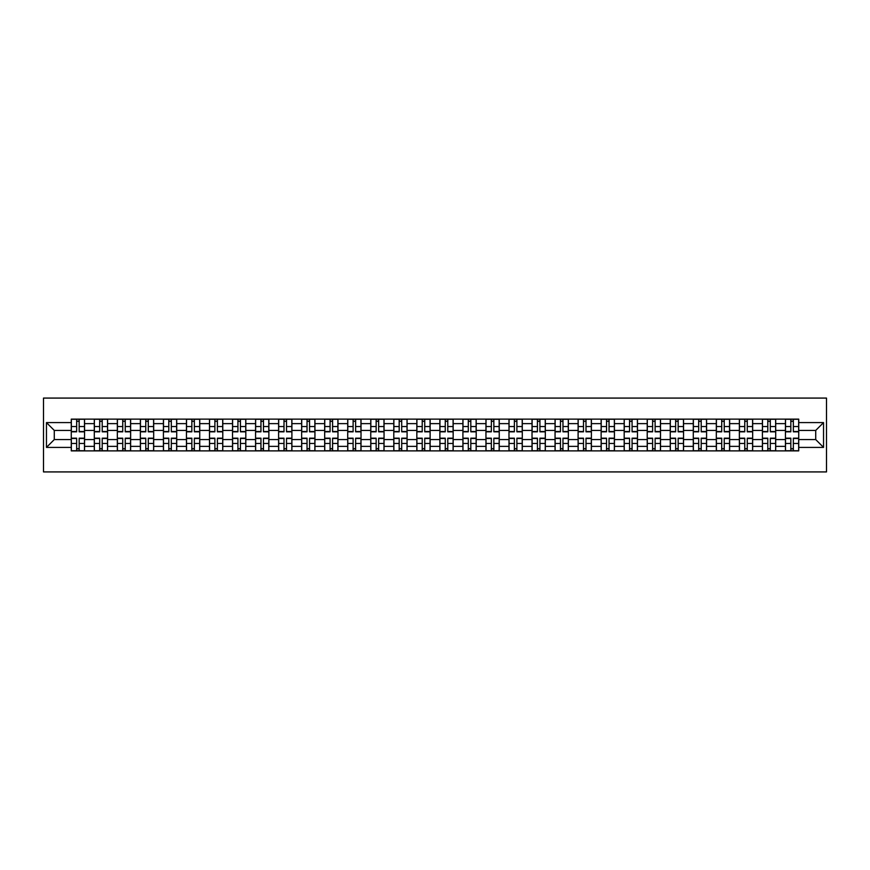 <?xml version="1.0" encoding="UTF-8"?>
<svg xmlns="http://www.w3.org/2000/svg" width="870" height="870" viewBox="0 0 870 870"><rect width="100%" height="100%" fill="white"/><g stroke="black" fill="none" stroke-linecap="round" stroke-linejoin="round"><path stroke-width="1.3" d="M43.5 471.921L826.5 471.921L826.5 398.079L43.5 398.079L43.5 471.921M94.297 450.877L94.297 423.625L84.553 423.625L84.553 450.877M84.553 423.625L84.553 419.122M94.297 423.625L94.297 419.122M107.597 419.122L107.597 450.877M117.341 450.877L117.341 419.122M130.63 419.122L130.63 450.877M140.375 450.877L140.375 419.122M153.675 419.122L153.675 450.877M163.419 450.877L163.419 419.122M176.708 419.122L176.708 450.877M186.452 450.877L186.452 419.122M199.741 419.122L199.741 450.877M209.496 450.877L209.496 419.122M222.785 419.122L222.785 450.877M232.529 450.877L232.529 419.122M245.818 419.122L245.818 450.877M255.573 450.877L255.573 419.122M268.863 419.122L268.863 450.877M278.607 450.877L278.607 419.122M291.896 419.122L291.896 450.877M301.64 450.877L301.64 419.122M314.94 419.122L314.94 450.877M324.684 450.877L324.684 419.122M337.973 419.122L337.973 450.877M347.717 450.877L347.717 419.122M361.017 419.122L361.017 450.877M370.761 450.877L370.761 419.122M384.051 419.122L384.051 450.877M393.795 450.877L393.795 419.122M407.084 419.122L407.084 450.877M416.839 450.877L416.839 419.122M430.128 419.122L430.128 450.877M439.872 450.877L439.872 419.122M453.161 419.122L453.161 450.877M462.916 450.877L462.916 419.122M476.205 419.122L476.205 450.877M485.949 450.877L485.949 419.122M499.239 419.122L499.239 450.877M508.983 450.877L508.983 419.122M522.283 419.122L522.283 450.877M532.027 450.877L532.027 419.122M545.316 419.122L545.316 450.877M555.06 450.877L555.06 419.122M568.36 419.122L568.36 450.877M578.104 450.877L578.104 419.122M591.393 419.122L591.393 450.877M601.137 450.877L601.137 419.122M614.427 419.122L614.427 450.877M624.182 450.877L624.182 419.122M637.471 419.122L637.471 450.877M647.215 450.877L647.215 419.122M660.504 419.122L660.504 450.877M670.259 450.877L670.259 419.122M683.548 419.122L683.548 450.877M693.292 450.877L693.292 419.122M706.581 419.122L706.581 450.877M716.325 450.877L716.325 419.122M729.625 419.122L729.625 450.877M739.369 450.877L739.369 419.122M752.659 419.122L752.659 450.877M762.403 450.877L762.403 419.122M775.703 419.122L775.703 450.877M785.447 450.877L785.447 419.122M785.447 439.578L775.703 439.578M762.403 439.578L752.659 439.578M739.369 439.578L729.625 439.578M716.325 439.578L706.581 439.578M693.292 439.578L683.548 439.578M670.259 439.578L660.504 439.578M647.215 439.578L637.471 439.578M624.182 439.578L614.427 439.578M601.137 439.578L591.393 439.578M578.104 439.578L568.36 439.578M555.06 439.578L545.316 439.578M532.027 439.578L522.283 439.578M508.983 439.578L499.239 439.578M485.949 439.578L476.205 439.578M462.916 439.578L453.161 439.578M439.872 439.578L430.128 439.578M416.839 439.578L407.084 439.578M393.795 439.578L384.051 439.578M370.761 439.578L361.017 439.578M347.717 439.578L337.973 439.578M324.684 439.578L314.94 439.578M301.64 439.578L291.896 439.578M278.607 439.578L268.863 439.578M255.573 439.578L245.818 439.578M232.529 439.578L222.785 439.578M209.496 439.578L199.741 439.578M186.452 439.578L176.708 439.578M163.419 439.578L153.675 439.578M140.375 439.578L130.63 439.578M117.341 439.578L107.597 439.578M94.297 439.578L84.553 439.578M785.447 430.422L775.703 430.422M762.403 430.422L752.659 430.422M739.369 430.422L729.625 430.422M716.325 430.422L706.581 430.422M693.292 430.422L683.548 430.422M670.259 430.422L660.504 430.422M647.215 430.422L637.471 430.422M624.182 430.422L614.427 430.422M601.137 430.422L591.393 430.422M578.104 430.422L568.36 430.422M555.06 430.422L545.316 430.422M532.027 430.422L522.283 430.422M508.983 430.422L499.239 430.422M485.949 430.422L476.205 430.422M462.916 430.422L453.161 430.422M439.872 430.422L430.128 430.422M416.839 430.422L407.084 430.422M393.795 430.422L384.051 430.422M370.761 430.422L361.017 430.422M347.717 430.422L337.973 430.422M324.684 430.422L314.94 430.422M301.64 430.422L291.896 430.422M278.607 430.422L268.863 430.422M255.573 430.422L245.818 430.422M232.529 430.422L222.785 430.422M209.496 430.422L199.741 430.422M186.452 430.422L176.708 430.422M163.419 430.422L153.675 430.422M140.375 430.422L130.63 430.422M117.341 430.422L107.597 430.422M94.297 430.422L84.553 430.422M54.277 439.578L71.264 439.578L71.264 430.422L54.277 430.422L54.277 439.578L46.458 447.408L46.458 422.592L71.264 422.592L71.264 430.422M798.736 430.422L798.736 439.578L815.723 439.578L815.723 430.422L798.736 430.422L798.736 419.122L71.264 419.122L71.264 422.592M798.736 422.592L823.542 422.592L823.542 447.408L798.736 447.408L798.736 439.578M71.264 439.578L71.264 450.877L798.736 450.877L798.736 447.408M71.264 447.408L46.458 447.408M79.17 448.659L76.658 448.659M76.658 421.341L79.17 421.341M102.203 448.659L99.691 448.659M99.691 421.341L102.203 421.341M125.236 448.659L122.735 448.659M122.735 421.341L125.236 421.341M148.281 448.659L145.768 448.659M145.768 421.341L148.281 421.341M171.314 448.659L168.802 448.659M168.802 421.341L171.314 421.341M194.358 448.659L191.846 448.659M191.846 421.341L194.358 421.341M217.391 448.659L214.879 448.659M214.879 421.341L217.391 421.341M240.435 448.659L237.923 448.659M237.923 421.341L240.435 421.341M263.469 448.659L260.957 448.659M260.957 421.341L263.469 421.341M286.513 448.659L284.001 448.659M284.001 421.341L286.513 421.341M309.546 448.659L307.034 448.659M307.034 421.341L309.546 421.341M332.579 448.659L330.078 448.659M330.078 421.341L332.579 421.341M355.623 448.659L353.111 448.659M353.111 421.341L355.623 421.341M378.657 448.659L376.144 448.659M376.144 421.341L378.657 421.341M401.701 448.659L399.189 448.659M399.189 421.341L401.701 421.341M424.734 448.659L422.222 448.659M422.222 421.341L424.734 421.341M447.778 448.659L445.266 448.659M445.266 421.341L447.778 421.341M470.811 448.659L468.299 448.659M468.299 421.341L470.811 421.341M493.855 448.659L491.343 448.659M491.343 421.341L493.855 421.341M516.889 448.659L514.377 448.659M514.377 421.341L516.889 421.341M539.922 448.659L537.421 448.659M537.421 421.341L539.922 421.341M562.966 448.659L560.454 448.659M560.454 421.341L562.966 421.341M585.999 448.659L583.487 448.659M583.487 421.341L585.999 421.341M609.043 448.659L606.531 448.659M606.531 421.341L609.043 421.341M632.077 448.659L629.565 448.659M629.565 421.341L632.077 421.341M655.121 448.659L652.609 448.659M652.609 421.341L655.121 421.341M678.154 448.659L675.642 448.659M675.642 421.341L678.154 421.341M701.198 448.659L698.686 448.659M698.686 421.341L701.198 421.341M724.231 448.659L721.719 448.659M721.719 421.341L724.231 421.341M747.265 448.659L744.764 448.659M744.764 421.341L747.265 421.341M770.309 448.659L767.797 448.659M767.797 421.341L770.309 421.341M793.342 448.659L790.83 448.659M790.83 421.341L793.342 421.341M46.458 422.592L54.277 430.422M815.723 439.578L823.542 447.408M815.723 430.422L823.542 422.592M79.17 431.824L79.17 419.275L84.477 419.275L84.477 431.824L79.17 431.824M76.658 421.189L79.17 421.189M76.658 419.275L71.34 419.275L71.34 431.824L76.658 431.824L76.658 419.275L79.17 419.275M76.658 438.175L76.658 450.725L71.34 450.725L71.34 438.175L76.658 438.175M79.17 448.811L76.658 448.811M79.17 450.725L84.477 450.725L84.477 438.175L79.17 438.175L79.17 450.725L76.658 450.725M102.203 431.824L102.203 419.275L107.521 419.275L107.521 431.824L102.203 431.824M99.691 421.189L102.203 421.189M99.691 419.275L94.373 419.275L94.373 431.824L99.691 431.824L99.691 419.275L102.203 419.275M125.236 431.824L125.236 419.275L130.554 419.275L130.554 431.824L125.236 431.824M122.735 421.189L125.236 421.189M122.735 419.275L117.417 419.275L117.417 431.824L122.735 431.824L122.735 419.275L125.236 419.275M99.691 438.175L99.691 450.725L94.373 450.725L94.373 438.175L99.691 438.175M102.203 448.811L99.691 448.811M102.203 450.725L107.521 450.725L107.521 438.175L102.203 438.175L102.203 450.725L99.691 450.725M122.735 438.175L122.735 450.725L117.417 450.725L117.417 438.175L122.735 438.175M125.236 448.811L122.735 448.811M125.236 450.725L130.554 450.725L130.554 438.175L125.236 438.175L125.236 450.725L122.735 450.725M148.281 431.824L148.281 419.275L153.599 419.275L153.599 431.824L148.281 431.824M145.768 421.189L148.281 421.189M145.768 419.275L140.451 419.275L140.451 431.824L145.768 431.824L145.768 419.275L148.281 419.275M171.314 431.824L171.314 419.275L176.632 419.275L176.632 431.824L171.314 431.824M168.802 421.189L171.314 421.189M168.802 419.275L163.495 419.275L163.495 431.824L168.802 431.824L168.802 419.275L171.314 419.275M194.358 431.824L194.358 419.275L199.676 419.275L199.676 431.824L194.358 431.824M191.846 421.189L194.358 421.189M191.846 419.275L186.528 419.275L186.528 431.824L191.846 431.824L191.846 419.275L194.358 419.275M145.768 438.175L145.768 450.725L140.451 450.725L140.451 438.175L145.768 438.175M148.281 448.811L145.768 448.811M148.281 450.725L153.599 450.725L153.599 438.175L148.281 438.175L148.281 450.725L145.768 450.725M168.802 438.175L168.802 450.725L163.495 450.725L163.495 438.175L168.802 438.175M171.314 448.811L168.802 448.811M171.314 450.725L176.632 450.725L176.632 438.175L171.314 438.175L171.314 450.725L168.802 450.725M191.846 438.175L191.846 450.725L186.528 450.725L186.528 438.175L191.846 438.175M194.358 448.811L191.846 448.811M194.358 450.725L199.676 450.725L199.676 438.175L194.358 438.175L194.358 450.725L191.846 450.725M217.391 431.824L217.391 419.275L222.709 419.275L222.709 431.824L217.391 431.824M214.879 421.189L217.391 421.189M214.879 419.275L209.561 419.275L209.561 431.824L214.879 431.824L214.879 419.275L217.391 419.275M214.879 438.175L214.879 450.725L209.561 450.725L209.561 438.175L214.879 438.175M217.391 448.811L214.879 448.811M217.391 450.725L222.709 450.725L222.709 438.175L217.391 438.175L217.391 450.725L214.879 450.725M240.435 431.824L240.435 419.275L245.753 419.275L245.753 431.824L240.435 431.824M237.923 421.189L240.435 421.189M237.923 419.275L232.605 419.275L232.605 431.824L237.923 431.824L237.923 419.275L240.435 419.275M237.923 438.175L237.923 450.725L232.605 450.725L232.605 438.175L237.923 438.175M240.435 448.811L237.923 448.811M240.435 450.725L245.753 450.725L245.753 438.175L240.435 438.175L240.435 450.725L237.923 450.725M263.469 431.824L263.469 419.275L268.786 419.275L268.786 431.824L263.469 431.824M260.957 421.189L263.469 421.189M260.957 419.275L255.639 419.275L255.639 431.824L260.957 431.824L260.957 419.275L263.469 419.275M260.957 438.175L260.957 450.725L255.639 450.725L255.639 438.175L260.957 438.175M263.469 448.811L260.957 448.811M263.469 450.725L268.786 450.725L268.786 438.175L263.469 438.175L263.469 450.725L260.957 450.725M286.513 431.824L286.513 419.275L291.82 419.275L291.82 431.824L286.513 431.824M284.001 421.189L286.513 421.189M284.001 419.275L278.683 419.275L278.683 431.824L284.001 431.824L284.001 419.275L286.513 419.275M284.001 438.175L284.001 450.725L278.683 450.725L278.683 438.175L284.001 438.175M286.513 448.811L284.001 448.811M286.513 450.725L291.82 450.725L291.82 438.175L286.513 438.175L286.513 450.725L284.001 450.725M309.546 431.824L309.546 419.275L314.864 419.275L314.864 431.824L309.546 431.824M307.034 421.189L309.546 421.189M307.034 419.275L301.716 419.275L301.716 431.824L307.034 431.824L307.034 419.275L309.546 419.275M332.579 431.824L332.579 419.275L337.897 419.275L337.897 431.824L332.579 431.824M330.078 421.189L332.579 421.189M330.078 419.275L324.76 419.275L324.76 431.824L330.078 431.824L330.078 419.275L332.579 419.275M355.623 431.824L355.623 419.275L360.941 419.275L360.941 431.824L355.623 431.824M353.111 421.189L355.623 421.189M353.111 419.275L347.793 419.275L347.793 431.824L353.111 431.824L353.111 419.275L355.623 419.275M378.657 431.824L378.657 419.275L383.974 419.275L383.974 431.824L378.657 431.824M376.144 421.189L378.657 421.189M376.144 419.275L370.837 419.275L370.837 431.824L376.144 431.824L376.144 419.275L378.657 419.275M401.701 431.824L401.701 419.275L407.019 419.275L407.019 431.824L401.701 431.824M399.189 421.189L401.701 421.189M399.189 419.275L393.871 419.275L393.871 431.824L399.189 431.824L399.189 419.275L401.701 419.275M424.734 431.824L424.734 419.275L430.052 419.275L430.052 431.824L424.734 431.824M422.222 421.189L424.734 421.189M422.222 419.275L416.904 419.275L416.904 431.824L422.222 431.824L422.222 419.275L424.734 419.275M307.034 438.175L307.034 450.725L301.716 450.725L301.716 438.175L307.034 438.175M309.546 448.811L307.034 448.811M309.546 450.725L314.864 450.725L314.864 438.175L309.546 438.175L309.546 450.725L307.034 450.725M330.078 438.175L330.078 450.725L324.76 450.725L324.76 438.175L330.078 438.175M332.579 448.811L330.078 448.811M332.579 450.725L337.897 450.725L337.897 438.175L332.579 438.175L332.579 450.725L330.078 450.725M353.111 438.175L353.111 450.725L347.793 450.725L347.793 438.175L353.111 438.175M355.623 448.811L353.111 448.811M355.623 450.725L360.941 450.725L360.941 438.175L355.623 438.175L355.623 450.725L353.111 450.725M376.144 438.175L376.144 450.725L370.837 450.725L370.837 438.175L376.144 438.175M378.657 448.811L376.144 448.811M378.657 450.725L383.974 450.725L383.974 438.175L378.657 438.175L378.657 450.725L376.144 450.725M399.189 438.175L399.189 450.725L393.871 450.725L393.871 438.175L399.189 438.175M401.701 448.811L399.189 448.811M401.701 450.725L407.019 450.725L407.019 438.175L401.701 438.175L401.701 450.725L399.189 450.725M422.222 438.175L422.222 450.725L416.904 450.725L416.904 438.175L422.222 438.175M424.734 448.811L422.222 448.811M424.734 450.725L430.052 450.725L430.052 438.175L424.734 438.175L424.734 450.725L422.222 450.725M447.778 431.824L447.778 419.275L453.096 419.275L453.096 431.824L447.778 431.824M445.266 421.189L447.778 421.189M445.266 419.275L439.948 419.275L439.948 431.824L445.266 431.824L445.266 419.275L447.778 419.275M445.266 438.175L445.266 450.725L439.948 450.725L439.948 438.175L445.266 438.175M447.778 448.811L445.266 448.811M447.778 450.725L453.096 450.725L453.096 438.175L447.778 438.175L447.778 450.725L445.266 450.725M470.811 431.824L470.811 419.275L476.129 419.275L476.129 431.824L470.811 431.824M468.299 421.189L470.811 421.189M468.299 419.275L462.981 419.275L462.981 431.824L468.299 431.824L468.299 419.275L470.811 419.275M468.299 438.175L468.299 450.725L462.981 450.725L462.981 438.175L468.299 438.175M470.811 448.811L468.299 448.811M470.811 450.725L476.129 450.725L476.129 438.175L470.811 438.175L470.811 450.725L468.299 450.725M493.855 431.824L493.855 419.275L499.162 419.275L499.162 431.824L493.855 431.824M491.343 421.189L493.855 421.189M491.343 419.275L486.025 419.275L486.025 431.824L491.343 431.824L491.343 419.275L493.855 419.275M491.343 438.175L491.343 450.725L486.025 450.725L486.025 438.175L491.343 438.175M493.855 448.811L491.343 448.811M493.855 450.725L499.162 450.725L499.162 438.175L493.855 438.175L493.855 450.725L491.343 450.725M516.889 431.824L516.889 419.275L522.207 419.275L522.207 431.824L516.889 431.824M514.377 421.189L516.889 421.189M514.377 419.275L509.059 419.275L509.059 431.824L514.377 431.824L514.377 419.275L516.889 419.275M514.377 438.175L514.377 450.725L509.059 450.725L509.059 438.175L514.377 438.175M516.889 448.811L514.377 448.811M516.889 450.725L522.207 450.725L522.207 438.175L516.889 438.175L516.889 450.725L514.377 450.725M539.922 431.824L539.922 419.275L545.24 419.275L545.24 431.824L539.922 431.824M537.421 421.189L539.922 421.189M537.421 419.275L532.103 419.275L532.103 431.824L537.421 431.824L537.421 419.275L539.922 419.275M537.421 438.175L537.421 450.725L532.103 450.725L532.103 438.175L537.421 438.175M539.922 448.811L537.421 448.811M539.922 450.725L545.24 450.725L545.24 438.175L539.922 438.175L539.922 450.725L537.421 450.725M562.966 431.824L562.966 419.275L568.284 419.275L568.284 431.824L562.966 431.824M560.454 421.189L562.966 421.189M560.454 419.275L555.136 419.275L555.136 431.824L560.454 431.824L560.454 419.275L562.966 419.275M560.454 438.175L560.454 450.725L555.136 450.725L555.136 438.175L560.454 438.175M562.966 448.811L560.454 448.811M562.966 450.725L568.284 450.725L568.284 438.175L562.966 438.175L562.966 450.725L560.454 450.725M585.999 431.824L585.999 419.275L591.317 419.275L591.317 431.824L585.999 431.824M583.487 421.189L585.999 421.189M583.487 419.275L578.18 419.275L578.18 431.824L583.487 431.824L583.487 419.275L585.999 419.275M583.487 438.175L583.487 450.725L578.18 450.725L578.18 438.175L583.487 438.175M585.999 448.811L583.487 448.811M585.999 450.725L591.317 450.725L591.317 438.175L585.999 438.175L585.999 450.725L583.487 450.725M609.043 431.824L609.043 419.275L614.361 419.275L614.361 431.824L609.043 431.824M606.531 421.189L609.043 421.189M606.531 419.275L601.213 419.275L601.213 431.824L606.531 431.824L606.531 419.275L609.043 419.275M606.531 438.175L606.531 450.725L601.213 450.725L601.213 438.175L606.531 438.175M609.043 448.811L606.531 448.811M609.043 450.725L614.361 450.725L614.361 438.175L609.043 438.175L609.043 450.725L606.531 450.725M632.077 431.824L632.077 419.275L637.395 419.275L637.395 431.824L632.077 431.824M629.565 421.189L632.077 421.189M629.565 419.275L624.247 419.275L624.247 431.824L629.565 431.824L629.565 419.275L632.077 419.275M629.565 438.175L629.565 450.725L624.247 450.725L624.247 438.175L629.565 438.175M632.077 448.811L629.565 448.811M632.077 450.725L637.395 450.725L637.395 438.175L632.077 438.175L632.077 450.725L629.565 450.725M655.121 431.824L655.121 419.275L660.439 419.275L660.439 431.824L655.121 431.824M652.609 421.189L655.121 421.189M652.609 419.275L647.291 419.275L647.291 431.824L652.609 431.824L652.609 419.275L655.121 419.275M652.609 438.175L652.609 450.725L647.291 450.725L647.291 438.175L652.609 438.175M655.121 448.811L652.609 448.811M655.121 450.725L660.439 450.725L660.439 438.175L655.121 438.175L655.121 450.725L652.609 450.725M678.154 431.824L678.154 419.275L683.472 419.275L683.472 431.824L678.154 431.824M675.642 421.189L678.154 421.189M675.642 419.275L670.324 419.275L670.324 431.824L675.642 431.824L675.642 419.275L678.154 419.275M675.642 438.175L675.642 450.725L670.324 450.725L670.324 438.175L675.642 438.175M678.154 448.811L675.642 448.811M678.154 450.725L683.472 450.725L683.472 438.175L678.154 438.175L678.154 450.725L675.642 450.725M701.198 431.824L701.198 419.275L706.505 419.275L706.505 431.824L701.198 431.824M698.686 421.189L701.198 421.189M698.686 419.275L693.368 419.275L693.368 431.824L698.686 431.824L698.686 419.275L701.198 419.275M698.686 438.175L698.686 450.725L693.368 450.725L693.368 438.175L698.686 438.175M701.198 448.811L698.686 448.811M701.198 450.725L706.505 450.725L706.505 438.175L701.198 438.175L701.198 450.725L698.686 450.725M724.231 431.824L724.231 419.275L729.549 419.275L729.549 431.824L724.231 431.824M721.719 421.189L724.231 421.189M721.719 419.275L716.401 419.275L716.401 431.824L721.719 431.824L721.719 419.275L724.231 419.275M721.719 438.175L721.719 450.725L716.401 450.725L716.401 438.175L721.719 438.175M724.231 448.811L721.719 448.811M724.231 450.725L729.549 450.725L729.549 438.175L724.231 438.175L724.231 450.725L721.719 450.725M747.265 431.824L747.265 419.275L752.583 419.275L752.583 431.824L747.265 431.824M744.764 421.189L747.265 421.189M744.764 419.275L739.446 419.275L739.446 431.824L744.764 431.824L744.764 419.275L747.265 419.275M744.764 438.175L744.764 450.725L739.446 450.725L739.446 438.175L744.764 438.175M747.265 448.811L744.764 448.811M747.265 450.725L752.583 450.725L752.583 438.175L747.265 438.175L747.265 450.725L744.764 450.725M770.309 431.824L770.309 419.275L775.627 419.275L775.627 431.824L770.309 431.824M767.797 421.189L770.309 421.189M767.797 419.275L762.479 419.275L762.479 431.824L767.797 431.824L767.797 419.275L770.309 419.275M767.797 438.175L767.797 450.725L762.479 450.725L762.479 438.175L767.797 438.175M770.309 448.811L767.797 448.811M770.309 450.725L775.627 450.725L775.627 438.175L770.309 438.175L770.309 450.725L767.797 450.725M793.342 431.824L793.342 419.275L798.66 419.275L798.66 431.824L793.342 431.824M790.83 421.189L793.342 421.189M790.83 419.275L785.523 419.275L785.523 431.824L790.83 431.824L790.83 419.275L793.342 419.275M790.83 438.175L790.83 450.725L785.523 450.725L785.523 438.175L790.83 438.175M793.342 448.811L790.83 448.811M793.342 450.725L798.66 450.725L798.66 438.175L793.342 438.175L793.342 450.725L790.83 450.725M762.403 423.625L752.659 423.625M739.369 423.625L729.625 423.625M716.325 423.625L706.581 423.625M693.292 423.625L683.548 423.625M670.259 423.625L660.504 423.625M647.215 423.625L637.471 423.625M624.182 423.625L614.427 423.625M601.137 423.625L591.393 423.625M578.104 423.625L568.36 423.625M555.06 423.625L545.316 423.625M532.027 423.625L522.283 423.625M508.983 423.625L499.239 423.625M485.949 423.625L476.205 423.625M462.916 423.625L453.161 423.625M439.872 423.625L430.128 423.625M416.839 423.625L407.084 423.625M393.795 423.625L384.051 423.625M370.761 423.625L361.017 423.625M347.717 423.625L337.973 423.625M324.684 423.625L314.94 423.625M301.64 423.625L291.896 423.625M278.607 423.625L268.863 423.625M255.573 423.625L245.818 423.625M232.529 423.625L222.785 423.625M209.496 423.625L199.741 423.625M186.452 423.625L176.708 423.625M163.419 423.625L153.675 423.625M140.375 423.625L130.63 423.625M117.341 423.625L107.597 423.625M785.447 423.625L775.703 423.625M762.403 446.375L752.659 446.375M739.369 446.375L729.625 446.375M716.325 446.375L706.581 446.375M693.292 446.375L683.548 446.375M670.259 446.375L660.504 446.375M647.215 446.375L637.471 446.375M624.182 446.375L614.427 446.375M601.137 446.375L591.393 446.375M578.104 446.375L568.36 446.375M555.06 446.375L545.316 446.375M532.027 446.375L522.283 446.375M508.983 446.375L499.239 446.375M485.949 446.375L476.205 446.375M462.916 446.375L453.161 446.375M439.872 446.375L430.128 446.375M416.839 446.375L407.084 446.375M393.795 446.375L384.051 446.375M370.761 446.375L361.017 446.375M347.717 446.375L337.973 446.375M324.684 446.375L314.94 446.375M301.64 446.375L291.896 446.375M278.607 446.375L268.863 446.375M255.573 446.375L245.818 446.375M232.529 446.375L222.785 446.375M209.496 446.375L199.741 446.375M186.452 446.375L176.708 446.375M163.419 446.375L153.675 446.375M140.375 446.375L130.63 446.375M117.341 446.375L107.597 446.375M94.297 446.375L84.553 446.375M785.447 446.375L775.703 446.375M79.17 431.509L84.477 431.509M79.17 426.528L84.477 426.528M71.34 431.509L76.658 431.509M71.34 426.528L76.658 426.528M76.658 438.491L71.34 438.491M76.658 443.472L71.34 443.472M84.477 438.491L79.17 438.491M84.477 443.472L79.17 443.472M102.203 431.509L107.521 431.509M102.203 426.528L107.521 426.528M94.373 431.509L99.691 431.509M94.373 426.528L99.691 426.528M125.236 431.509L130.554 431.509M125.236 426.528L130.554 426.528M117.417 431.509L122.735 431.509M117.417 426.528L122.735 426.528M99.691 438.491L94.373 438.491M99.691 443.472L94.373 443.472M107.521 438.491L102.203 438.491M107.521 443.472L102.203 443.472M122.735 438.491L117.417 438.491M122.735 443.472L117.417 443.472M130.554 438.491L125.236 438.491M130.554 443.472L125.236 443.472M148.281 431.509L153.599 431.509M148.281 426.528L153.599 426.528M140.451 431.509L145.768 431.509M140.451 426.528L145.768 426.528M171.314 431.509L176.632 431.509M171.314 426.528L176.632 426.528M163.495 431.509L168.802 431.509M163.495 426.528L168.802 426.528M194.358 431.509L199.676 431.509M194.358 426.528L199.676 426.528M186.528 431.509L191.846 431.509M186.528 426.528L191.846 426.528M145.768 438.491L140.451 438.491M145.768 443.472L140.451 443.472M153.599 438.491L148.281 438.491M153.599 443.472L148.281 443.472M168.802 438.491L163.495 438.491M168.802 443.472L163.495 443.472M176.632 438.491L171.314 438.491M176.632 443.472L171.314 443.472M191.846 438.491L186.528 438.491M191.846 443.472L186.528 443.472M199.676 438.491L194.358 438.491M199.676 443.472L194.358 443.472M217.391 431.509L222.709 431.509M217.391 426.528L222.709 426.528M209.561 431.509L214.879 431.509M209.561 426.528L214.879 426.528M214.879 438.491L209.561 438.491M214.879 443.472L209.561 443.472M222.709 438.491L217.391 438.491M222.709 443.472L217.391 443.472M240.435 431.509L245.753 431.509M240.435 426.528L245.753 426.528M232.605 431.509L237.923 431.509M232.605 426.528L237.923 426.528M237.923 438.491L232.605 438.491M237.923 443.472L232.605 443.472M245.753 438.491L240.435 438.491M245.753 443.472L240.435 443.472M263.469 431.509L268.786 431.509M263.469 426.528L268.786 426.528M255.639 431.509L260.957 431.509M255.639 426.528L260.957 426.528M260.957 438.491L255.639 438.491M260.957 443.472L255.639 443.472M268.786 438.491L263.469 438.491M268.786 443.472L263.469 443.472M286.513 431.509L291.82 431.509M286.513 426.528L291.82 426.528M278.683 431.509L284.001 431.509M278.683 426.528L284.001 426.528M284.001 438.491L278.683 438.491M284.001 443.472L278.683 443.472M291.82 438.491L286.513 438.491M291.82 443.472L286.513 443.472M309.546 431.509L314.864 431.509M309.546 426.528L314.864 426.528M301.716 431.509L307.034 431.509M301.716 426.528L307.034 426.528M332.579 431.509L337.897 431.509M332.579 426.528L337.897 426.528M324.76 431.509L330.078 431.509M324.76 426.528L330.078 426.528M355.623 431.509L360.941 431.509M355.623 426.528L360.941 426.528M347.793 431.509L353.111 431.509M347.793 426.528L353.111 426.528M378.657 431.509L383.974 431.509M378.657 426.528L383.974 426.528M370.837 431.509L376.144 431.509M370.837 426.528L376.144 426.528M401.701 431.509L407.019 431.509M401.701 426.528L407.019 426.528M393.871 431.509L399.189 431.509M393.871 426.528L399.189 426.528M424.734 431.509L430.052 431.509M424.734 426.528L430.052 426.528M416.904 431.509L422.222 431.509M416.904 426.528L422.222 426.528M307.034 438.491L301.716 438.491M307.034 443.472L301.716 443.472M314.864 438.491L309.546 438.491M314.864 443.472L309.546 443.472M330.078 438.491L324.76 438.491M330.078 443.472L324.76 443.472M337.897 438.491L332.579 438.491M337.897 443.472L332.579 443.472M353.111 438.491L347.793 438.491M353.111 443.472L347.793 443.472M360.941 438.491L355.623 438.491M360.941 443.472L355.623 443.472M376.144 438.491L370.837 438.491M376.144 443.472L370.837 443.472M383.974 438.491L378.657 438.491M383.974 443.472L378.657 443.472M399.189 438.491L393.871 438.491M399.189 443.472L393.871 443.472M407.019 438.491L401.701 438.491M407.019 443.472L401.701 443.472M422.222 438.491L416.904 438.491M422.222 443.472L416.904 443.472M430.052 438.491L424.734 438.491M430.052 443.472L424.734 443.472M447.778 431.509L453.096 431.509M447.778 426.528L453.096 426.528M439.948 431.509L445.266 431.509M439.948 426.528L445.266 426.528M445.266 438.491L439.948 438.491M445.266 443.472L439.948 443.472M453.096 438.491L447.778 438.491M453.096 443.472L447.778 443.472M470.811 431.509L476.129 431.509M470.811 426.528L476.129 426.528M462.981 431.509L468.299 431.509M462.981 426.528L468.299 426.528M468.299 438.491L462.981 438.491M468.299 443.472L462.981 443.472M476.129 438.491L470.811 438.491M476.129 443.472L470.811 443.472M493.855 431.509L499.162 431.509M493.855 426.528L499.162 426.528M486.025 431.509L491.343 431.509M486.025 426.528L491.343 426.528M491.343 438.491L486.025 438.491M491.343 443.472L486.025 443.472M499.162 438.491L493.855 438.491M499.162 443.472L493.855 443.472M516.889 431.509L522.207 431.509M516.889 426.528L522.207 426.528M509.059 431.509L514.377 431.509M509.059 426.528L514.377 426.528M514.377 438.491L509.059 438.491M514.377 443.472L509.059 443.472M522.207 438.491L516.889 438.491M522.207 443.472L516.889 443.472M539.922 431.509L545.24 431.509M539.922 426.528L545.24 426.528M532.103 431.509L537.421 431.509M532.103 426.528L537.421 426.528M537.421 438.491L532.103 438.491M537.421 443.472L532.103 443.472M545.24 438.491L539.922 438.491M545.24 443.472L539.922 443.472M562.966 431.509L568.284 431.509M562.966 426.528L568.284 426.528M555.136 431.509L560.454 431.509M555.136 426.528L560.454 426.528M560.454 438.491L555.136 438.491M560.454 443.472L555.136 443.472M568.284 438.491L562.966 438.491M568.284 443.472L562.966 443.472M585.999 431.509L591.317 431.509M585.999 426.528L591.317 426.528M578.18 431.509L583.487 431.509M578.18 426.528L583.487 426.528M583.487 438.491L578.18 438.491M583.487 443.472L578.18 443.472M591.317 438.491L585.999 438.491M591.317 443.472L585.999 443.472M609.043 431.509L614.361 431.509M609.043 426.528L614.361 426.528M601.213 431.509L606.531 431.509M601.213 426.528L606.531 426.528M606.531 438.491L601.213 438.491M606.531 443.472L601.213 443.472M614.361 438.491L609.043 438.491M614.361 443.472L609.043 443.472M632.077 431.509L637.395 431.509M632.077 426.528L637.395 426.528M624.247 431.509L629.565 431.509M624.247 426.528L629.565 426.528M629.565 438.491L624.247 438.491M629.565 443.472L624.247 443.472M637.395 438.491L632.077 438.491M637.395 443.472L632.077 443.472M655.121 431.509L660.439 431.509M655.121 426.528L660.439 426.528M647.291 431.509L652.609 431.509M647.291 426.528L652.609 426.528M652.609 438.491L647.291 438.491M652.609 443.472L647.291 443.472M660.439 438.491L655.121 438.491M660.439 443.472L655.121 443.472M678.154 431.509L683.472 431.509M678.154 426.528L683.472 426.528M670.324 431.509L675.642 431.509M670.324 426.528L675.642 426.528M675.642 438.491L670.324 438.491M675.642 443.472L670.324 443.472M683.472 438.491L678.154 438.491M683.472 443.472L678.154 443.472M701.198 431.509L706.505 431.509M701.198 426.528L706.505 426.528M693.368 431.509L698.686 431.509M693.368 426.528L698.686 426.528M698.686 438.491L693.368 438.491M698.686 443.472L693.368 443.472M706.505 438.491L701.198 438.491M706.505 443.472L701.198 443.472M724.231 431.509L729.549 431.509M724.231 426.528L729.549 426.528M716.401 431.509L721.719 431.509M716.401 426.528L721.719 426.528M721.719 438.491L716.401 438.491M721.719 443.472L716.401 443.472M729.549 438.491L724.231 438.491M729.549 443.472L724.231 443.472M747.265 431.509L752.583 431.509M747.265 426.528L752.583 426.528M739.446 431.509L744.764 431.509M739.446 426.528L744.764 426.528M744.764 438.491L739.446 438.491M744.764 443.472L739.446 443.472M752.583 438.491L747.265 438.491M752.583 443.472L747.265 443.472M770.309 431.509L775.627 431.509M770.309 426.528L775.627 426.528M762.479 431.509L767.797 431.509M762.479 426.528L767.797 426.528M767.797 438.491L762.479 438.491M767.797 443.472L762.479 443.472M775.627 438.491L770.309 438.491M775.627 443.472L770.309 443.472M793.342 431.509L798.66 431.509M793.342 426.528L798.66 426.528M785.523 431.509L790.83 431.509M785.523 426.528L790.83 426.528M790.83 438.491L785.523 438.491M790.83 443.472L785.523 443.472M798.66 438.491L793.342 438.491M798.66 443.472L793.342 443.472"/></g></svg>
